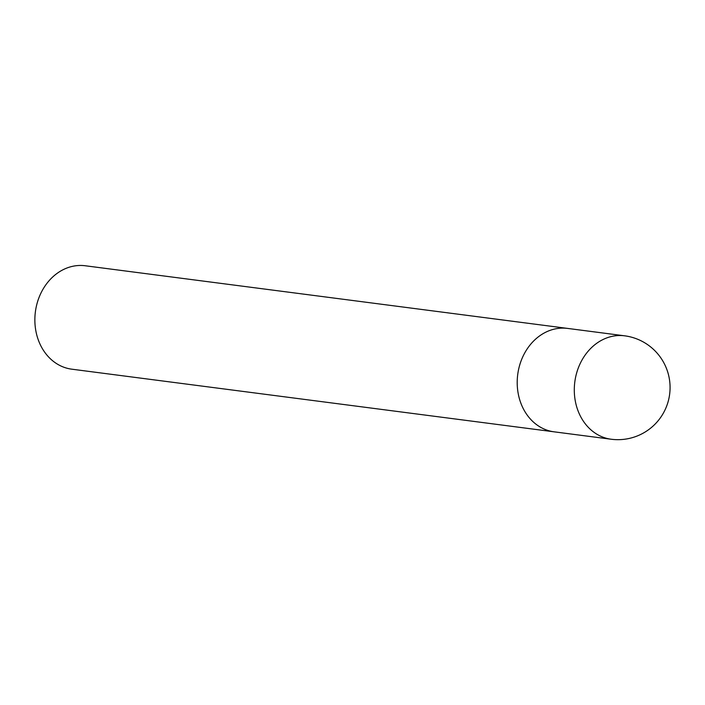 <?xml version="1.0" encoding="UTF-8"?>
<svg xmlns="http://www.w3.org/2000/svg" width="705" height="705" viewBox="0 0 705 705"><rect width="100%" height="100%" fill="white"/><g stroke="black" fill="none" stroke-linecap="round" stroke-linejoin="round"><path stroke-width="1.06" d="M567.833 328.442A52.144 43.481 97.4 0 0 567.56 328.407A52.144 43.481 97.4 0 0 517.593 375.598A52.144 43.481 97.4 0 0 554.13 431.83A52.144 43.481 97.4 0 0 554.403 431.865M554.13 431.83A52.144 43.481 97.4 0 1 517.593 375.598A52.144 43.481 97.4 0 1 567.56 328.407L85.217 265.759A52.144 43.481 97.4 0 0 35.25 312.95A52.144 43.481 97.4 0 0 71.787 369.182L611.209 439.241A52.144 43.481 97.4 0 0 611.217 439.241A52.144 52.144 0 0 0 669.75 393.346A52.144 52.144 0 0 0 624.648 335.818L624.648 335.818A52.144 43.481 97.4 0 0 574.681 383.018A52.144 43.481 97.4 0 0 611.209 439.241M567.56 328.407L624.648 335.818"/></g></svg>
